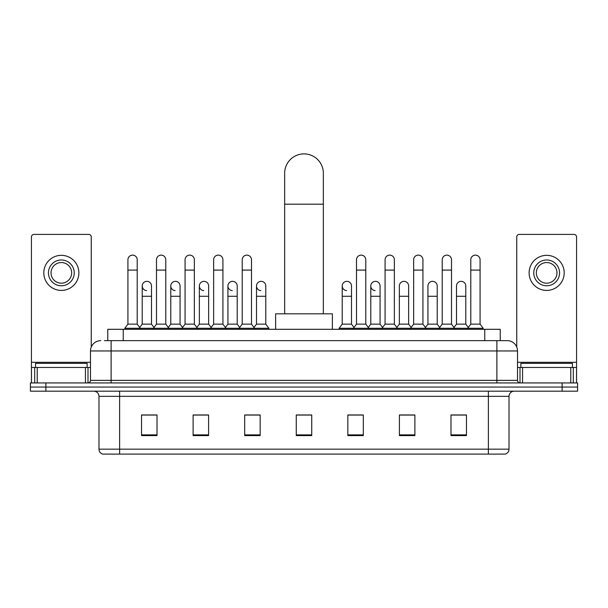 <?xml version="1.0" encoding="UTF-8"?>
<svg xmlns="http://www.w3.org/2000/svg" width="608" height="608" viewBox="0 0 608 608"><rect width="100%" height="100%" fill="white"/><g stroke="black" fill="none" stroke-linecap="round" stroke-linejoin="round"><path stroke-width="0.91" d="M107.768 340.64L107.768 329.3L500.232 329.3L500.232 340.64M104.644 340.64L507.201 340.64A10.313 10.313 0 0 1 517.514 350.96L517.514 380.357C517.651 381.908 518.518 382.766 520.098 382.934M104.409 340.64L111.112 340.64L111.112 350.96L90.486 350.96L90.486 380.357A2.576 2.576 0 0 1 87.902 382.934M100.799 340.64A10.313 10.313 0 0 0 90.486 350.96M45.874 382.934L30.4 382.934L30.4 387.06L45.874 387.06L30.4 387.06L30.4 391.187L45.874 391.187L45.874 387.06L562.126 387.06L45.874 387.06L45.874 382.934L562.126 382.934L562.126 387.06L577.6 387.06L562.126 387.06L562.126 391.187L45.874 391.187M562.126 391.187L577.6 391.187L577.6 382.934L562.126 382.934M517.514 350.96L496.888 350.96L496.888 340.64L507.201 340.64M509.01 449.152C508.866 451.63 507.627 453.279 505.294 454.108L488.376 454.108L488.376 449.152L509.01 449.152L509.01 396.34A5.16 5.16 0 0 1 514.163 391.187M488.376 454.108L102.706 454.108A5.16 5.16 0 0 1 98.99 449.152L98.99 396.34C98.686 393.209 96.968 391.491 93.837 391.187M466.458 435.594L466.458 414.96L450.984 414.96L450.984 435.594L466.458 435.594M414.884 435.594L414.884 414.96L399.41 414.96L399.41 435.594L414.884 435.594M363.31 435.594L363.31 414.96L347.837 414.96L347.837 435.594L363.31 435.594M157.016 435.594L157.016 414.96L141.542 414.96L141.542 435.594L157.016 435.594M208.59 435.594L208.59 414.96L193.116 414.96L193.116 435.594L208.59 435.594M260.163 435.594L260.163 414.96L244.69 414.96L244.69 435.594L260.163 435.594M311.737 435.594L311.737 414.96L296.263 414.96L296.263 435.594L311.737 435.594M413.128 415.066L409.161 415.066M450.984 415.066L466.306 415.066M455.985 415.066L452.018 415.066M255.983 415.066L252.016 415.066M198.839 415.066L194.872 415.066M155.982 415.066L152.015 415.066M141.694 415.066L157.016 415.066M355.984 415.066L352.017 415.066M311.737 415.066L296.263 415.066M260.163 415.066L244.69 415.066M208.59 415.066L193.116 415.066M363.31 415.066L347.837 415.066M414.884 415.066L399.41 415.066M87.134 367.46L87.134 363.333L35.56 363.333L35.56 367.46M85.454 382.934L85.454 367.46L37.232 367.46L37.232 382.934M91.261 347.039L91.261 236.983A2.576 2.576 0 0 0 88.677 234.399L34.01 234.399A2.576 2.576 0 0 0 31.434 236.983L31.434 367.46L37.232 367.46M85.454 367.46L90.486 367.46M31.434 382.934L31.434 367.46M61.347 259.981A12.897 12.897 0 0 0 48.45 272.878A12.897 12.897 0 0 0 61.347 285.768A12.897 12.897 0 0 0 74.237 272.878A12.897 12.897 0 0 0 61.347 259.981M61.347 262.557A10.313 10.313 0 0 0 51.026 272.878A10.313 10.313 0 0 0 61.347 283.191A10.313 10.313 0 0 0 71.66 272.878A10.313 10.313 0 0 0 61.347 262.557M61.347 290.411A17.533 17.533 0 0 0 78.88 272.878A17.533 17.533 0 0 0 61.347 255.337A17.533 17.533 0 0 0 43.806 272.878A17.533 17.533 0 0 0 61.347 290.411M284.658 313.827L284.658 173.234A19.342 19.342 0 0 1 304 153.892A19.342 19.342 0 0 1 323.342 173.234A19.342 19.342 0 0 0 304 153.892M323.342 313.827L323.342 173.234M332.363 329.3L332.363 313.827L275.637 313.827L275.637 329.3M127.923 270.089L137.21 270.089L137.21 324.14L127.923 324.14L127.923 259.776A4.644 4.644 0 0 1 132.863 255.14A4.644 4.644 0 0 1 137.21 259.776A4.644 4.644 0 0 0 132.863 255.14M127.923 324.14L124.83 328.267L124.83 329.3M137.21 324.14L140.304 328.267L124.83 328.267M156.499 324.14L156.499 270.089L165.779 270.089L165.779 324.14L156.499 324.14L153.406 328.267L140.304 328.267L140.304 329.3M156.499 270.089L156.499 259.776A4.644 4.644 0 0 1 161.432 255.14A4.644 4.644 0 0 1 165.779 259.776A4.644 4.644 0 0 0 161.432 255.14M165.779 324.14L168.88 328.267L153.406 328.267L153.406 329.3M185.068 324.14L185.068 270.089L194.355 270.089L194.355 324.14L185.068 324.14L181.974 328.267L168.88 328.267L168.88 329.3M185.068 270.089L185.068 259.776A4.644 4.644 0 0 1 190 255.14A4.644 4.644 0 0 1 194.355 259.776A4.644 4.644 0 0 0 190 255.14M194.355 324.14L197.448 328.267L181.974 328.267L181.974 329.3M213.644 324.14L213.644 270.089L222.923 270.089L222.923 324.14L213.644 324.14L210.55 328.267L197.448 328.267L197.448 329.3M213.644 270.089L213.644 259.776A4.644 4.644 0 0 1 218.576 255.14A4.644 4.644 0 0 1 222.923 259.776A4.644 4.644 0 0 0 218.576 255.14M222.923 324.14L226.016 328.267L210.55 328.267L210.55 329.3M242.212 324.14L242.212 270.089L251.499 270.089L251.499 324.14L242.212 324.14L239.119 328.267L226.016 328.267L226.016 329.3M242.212 270.089L242.212 259.776A4.644 4.644 0 0 1 247.144 255.14A4.644 4.644 0 0 1 251.499 259.776A4.644 4.644 0 0 0 247.144 255.14M251.499 324.14L254.592 328.267L239.119 328.267L239.119 329.3M265.787 324.14L265.787 296.286L256.5 296.286L256.5 324.14L265.787 324.14L268.88 328.267L254.592 328.267L254.592 329.3M356.501 270.089L365.788 270.089L365.788 324.14L356.501 324.14L356.501 259.776A4.644 4.644 0 0 1 361.433 255.14A4.644 4.644 0 0 1 365.788 259.776A4.644 4.644 0 0 0 361.433 255.14M356.501 324.14L353.408 328.267L353.408 329.3M365.788 324.14L368.881 328.267L339.12 328.267L339.12 329.3M385.077 324.14L385.077 270.089L394.356 270.089L394.356 324.14L385.077 324.14L381.984 328.267L368.881 328.267L368.881 329.3M385.077 270.089L385.077 259.776A4.644 4.644 0 0 1 390.009 255.14A4.644 4.644 0 0 1 394.356 259.776A4.644 4.644 0 0 0 390.009 255.14M394.356 324.14L397.45 328.267L381.984 328.267L381.984 329.3M413.645 324.14L413.645 270.089L422.932 270.089L422.932 324.14L413.645 324.14L410.552 328.267L397.45 328.267L397.45 329.3M413.645 270.089L413.645 259.776A4.644 4.644 0 0 1 418.578 255.14A4.644 4.644 0 0 1 422.932 259.776A4.644 4.644 0 0 0 418.578 255.14M422.932 324.14L426.026 328.267L410.552 328.267L410.552 329.3M442.221 324.14L442.221 270.089L451.501 270.089L451.501 324.14L442.221 324.14L439.12 328.267L426.026 328.267L426.026 329.3M442.221 270.089L442.221 259.776A4.644 4.644 0 0 1 447.154 255.14A4.644 4.644 0 0 1 451.501 259.776A4.644 4.644 0 0 0 447.154 255.14M451.501 324.14L454.594 328.267L439.12 328.267L439.12 329.3M470.79 324.14L470.79 270.089L480.077 270.089L480.077 324.14L470.79 324.14L467.696 328.267L454.594 328.267L454.594 329.3M470.79 270.089L470.79 259.776A4.644 4.644 0 0 1 475.722 255.14A4.644 4.644 0 0 1 480.077 259.776A4.644 4.644 0 0 0 475.722 255.14M480.077 324.14L483.17 328.267L467.696 328.267L467.696 329.3M483.17 328.267L483.17 329.3M146.566 290.609A4.644 4.644 0 0 1 142.211 285.973A4.644 4.644 0 0 1 147.144 281.344A4.644 4.644 0 0 1 151.498 285.973L151.498 296.286L142.211 296.286L142.211 285.973M151.498 296.286L151.498 324.14L142.211 324.14L142.211 296.286M142.211 324.14L139.711 327.476M151.498 324.14L153.999 327.476M175.134 290.609A4.644 4.644 0 0 1 170.787 285.973A4.644 4.644 0 0 1 175.72 281.344A4.644 4.644 0 0 1 180.067 285.973L180.067 296.286L170.787 296.286L170.787 285.973M180.067 296.286L180.067 324.14L170.787 324.14L170.787 296.286M170.787 324.14L168.287 327.476M180.067 324.14L182.567 327.476M203.703 290.609A4.644 4.644 0 0 1 199.356 285.973A4.644 4.644 0 0 1 204.288 281.344A4.644 4.644 0 0 1 208.643 285.973L208.643 296.286L199.356 296.286L199.356 285.973M208.643 296.286L208.643 324.14L199.356 324.14L199.356 296.286M199.356 324.14L196.855 327.476M208.643 324.14L211.143 327.476M232.279 290.609A4.644 4.644 0 0 1 227.932 285.973A4.644 4.644 0 0 1 232.864 281.344A4.644 4.644 0 0 1 237.211 285.973L237.211 296.286L227.932 296.286L227.932 285.973M237.211 296.286L237.211 324.14L227.932 324.14L227.932 296.286M227.932 324.14L225.424 327.476M237.211 324.14L239.712 327.476M260.847 290.609A4.644 4.644 0 0 1 256.5 285.973A4.644 4.644 0 0 1 261.432 281.344A4.644 4.644 0 0 1 265.787 285.973L265.787 296.286M256.5 324.14L254 327.476M268.88 328.267L268.88 329.3M346.568 290.609A4.644 4.644 0 0 1 342.213 285.973A4.644 4.644 0 0 1 347.153 281.344A4.644 4.644 0 0 1 351.5 285.973L351.5 296.286L342.213 296.286L342.213 285.973M351.5 296.286L351.5 324.14L342.213 324.14L342.213 296.286M342.213 324.14L339.12 328.267M351.5 324.14L354 327.476M375.136 290.609A4.644 4.644 0 0 1 370.789 285.973A4.644 4.644 0 0 1 375.721 281.344A4.644 4.644 0 0 1 380.068 285.973L380.068 296.286L370.789 296.286L370.789 285.973M380.068 296.286L380.068 324.14L370.789 324.14L370.789 296.286M370.789 324.14L368.288 327.476M380.068 324.14L382.576 327.476M399.357 285.973A4.644 4.644 0 0 1 404.297 281.344A4.644 4.644 0 0 1 408.644 285.973L408.644 296.286L399.357 296.286L399.357 285.973M408.644 296.286L408.644 324.14L399.357 324.14L399.357 296.286M399.357 324.14L396.857 327.476M408.644 324.14L411.145 327.476M427.933 285.973A4.644 4.644 0 0 1 432.866 281.344A4.644 4.644 0 0 1 437.213 285.973L437.213 296.286L427.933 296.286L427.933 285.973M437.213 296.286L437.213 324.14L427.933 324.14L427.933 296.286M427.933 324.14L425.433 327.476M437.213 324.14L439.713 327.476M456.502 285.973A4.644 4.644 0 0 1 461.434 281.344A4.644 4.644 0 0 1 465.789 285.973L465.789 296.286L456.502 296.286L456.502 285.973M465.789 296.286L465.789 324.14L456.502 324.14L456.502 296.286M456.502 324.14L454.001 327.476M465.789 324.14L468.289 327.476M570.768 382.934L570.768 367.46L522.546 367.46L522.546 382.934M576.566 382.934L576.566 367.46L576.566 382.934M570.768 367.46L576.566 367.46L576.566 236.983A2.576 2.576 0 0 0 573.99 234.399L519.323 234.399A2.576 2.576 0 0 0 516.739 236.983L516.739 347.039M517.514 367.46L522.546 367.46M546.653 259.981A12.897 12.897 0 0 0 533.763 272.878A12.897 12.897 0 0 0 546.653 285.768A12.897 12.897 0 0 0 559.55 272.878A12.897 12.897 0 0 0 546.653 259.981M546.653 262.557A10.313 10.313 0 0 0 536.34 272.878A10.313 10.313 0 0 0 546.653 283.191A10.313 10.313 0 0 0 556.974 272.878A10.313 10.313 0 0 0 546.653 262.557M546.653 290.411A17.533 17.533 0 0 0 564.194 272.878A17.533 17.533 0 0 0 546.653 255.337A17.533 17.533 0 0 0 529.12 272.878A17.533 17.533 0 0 0 546.653 290.411M572.44 367.46L572.44 363.333L520.866 363.333L520.866 367.46M123.242 340.64L123.242 329.3M484.758 340.64L484.758 329.3M111.112 382.934L111.112 380.357L517.514 380.357M90.486 380.357L111.112 380.357L111.112 350.96L496.888 350.96L496.888 382.934M488.376 391.187L488.376 396.34L98.99 396.34M509.01 396.34L488.376 396.34L488.376 449.152L119.624 449.152L119.624 454.108M98.99 449.152L119.624 449.152L119.624 391.187M311.737 434.872L296.263 434.872M260.163 434.872L244.69 434.872M208.59 434.872L193.116 434.872M157.016 434.872L141.542 434.872M363.31 434.872L347.837 434.872M414.884 434.872L399.41 434.872M466.458 434.872L450.984 434.872M90.486 362.307L31.434 362.307M87.993 367.46L87.993 382.934M31.472 367.46L31.472 382.934M34.694 382.934L34.694 367.46M284.658 204.182L323.342 204.182M576.566 362.307L517.514 362.307M576.528 382.934L576.528 367.46M573.306 367.46L573.306 382.934M520.007 382.934L520.007 367.46M137.21 270.089L137.21 259.776M165.779 270.089L165.779 259.776M194.355 270.089L194.355 259.776M222.923 270.089L222.923 259.776M251.499 270.089L251.499 259.776M365.788 270.089L365.788 259.776M394.356 270.089L394.356 259.776M422.932 270.089L422.932 259.776M451.501 270.089L451.501 259.776M480.077 270.089L480.077 259.776M256.5 296.286L256.5 285.973"/></g></svg>
